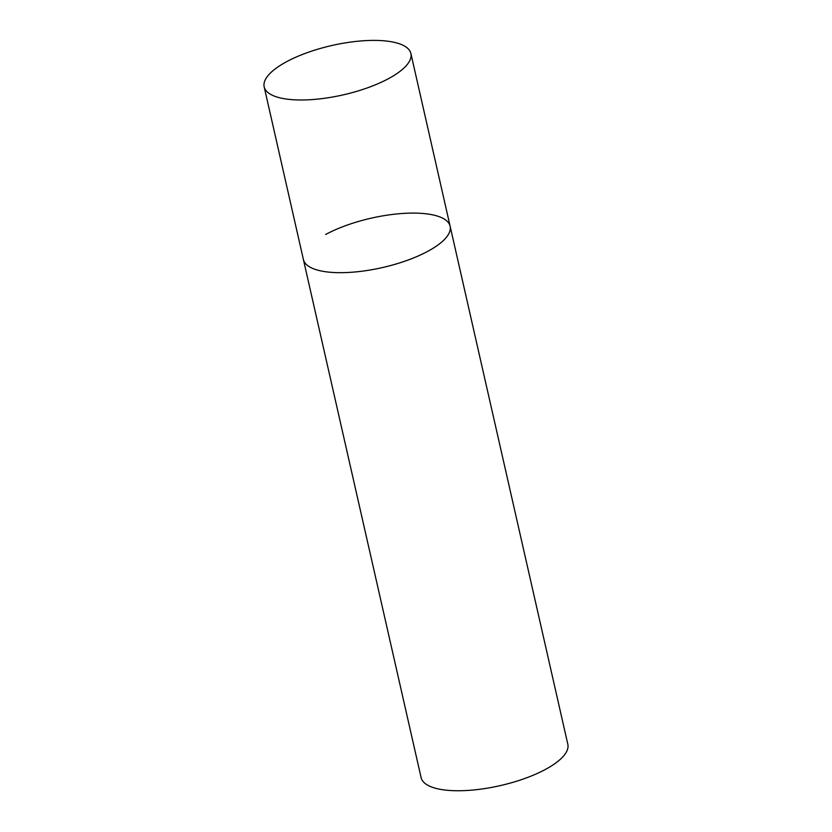 <?xml version="1.0" encoding="UTF-8"?>
<svg xmlns="http://www.w3.org/2000/svg" width="832" height="832" viewBox="0 0 832 832"><rect width="100%" height="100%" fill="white"/><g stroke="black" fill="none" stroke-linecap="round" stroke-linejoin="round"><path stroke-width="1.25" d="M323.835 271.471A75.234 25.334 -12.8 0 0 406.9 260.468A75.234 25.334 -12.8 0 0 450.122 226.21A75.234 25.334 167.2 0 1 427.866 251.285A75.234 25.334 167.2 0 1 350.615 272.324A75.234 25.334 167.2 0 1 303.41 259.542A75.234 25.334 -12.8 0 0 323.835 271.471M284.596 98.779A75.234 25.334 -12.8 0 0 367.671 87.776A75.234 25.334 -12.8 0 0 410.894 53.518A75.234 25.334 -12.8 0 0 390.468 41.6A75.234 25.334 -12.8 0 0 307.393 52.603A75.234 25.334 -12.8 0 0 264.17 86.861A75.234 25.334 -12.8 0 0 284.596 98.779M325.666 234.478A75.234 25.334 167.2 0 1 402.917 213.439A75.234 25.334 167.2 0 1 450.122 226.21L410.894 53.518M450.122 226.21L567.83 744.286A75.234 25.334 167.2 0 1 545.574 769.35A75.234 25.334 167.2 0 1 468.322 790.4A75.234 25.334 167.2 0 1 421.106 777.618L264.17 86.861"/></g></svg>
